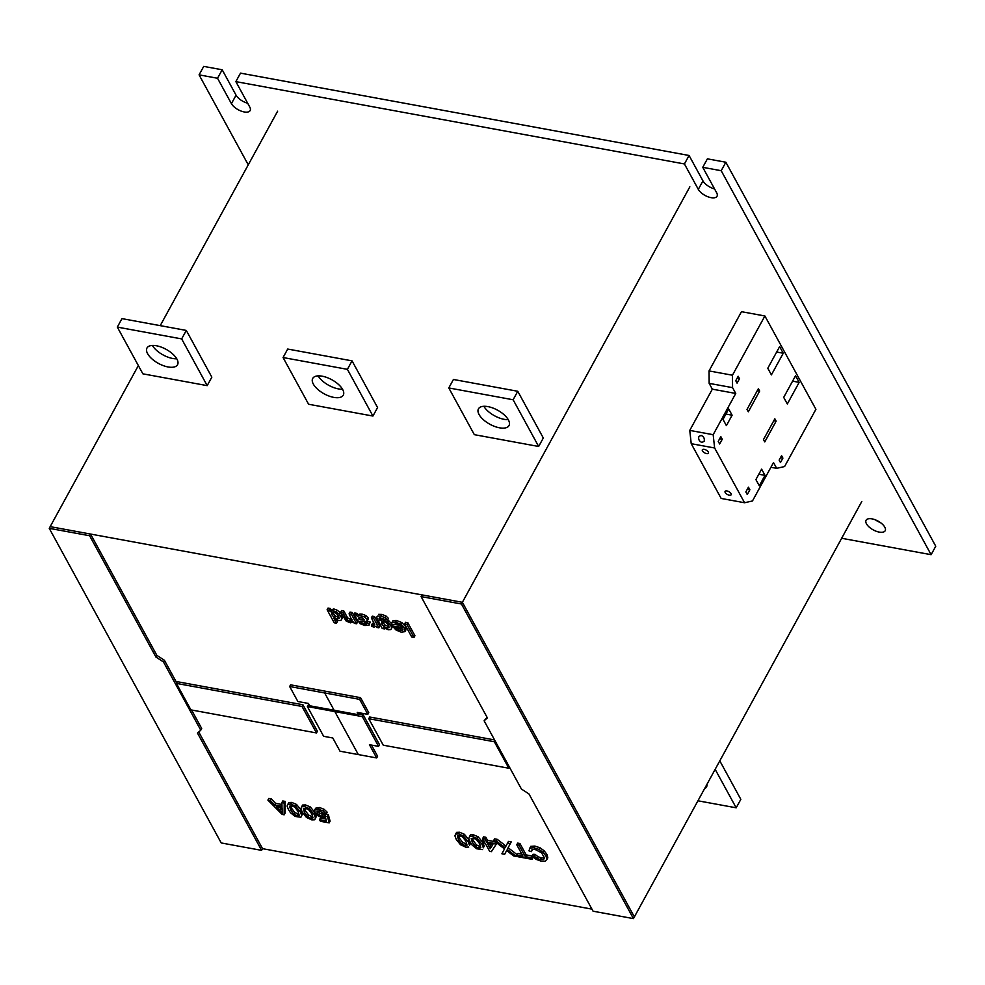 <?xml version="1.0" encoding="UTF-8"?>
<svg xmlns="http://www.w3.org/2000/svg" width="985" height="985" viewBox="0 0 985 985"><rect width="100%" height="100%" fill="white"/><g stroke="black" fill="none" stroke-linecap="round" stroke-linejoin="round"><path stroke-width="1.48" d="M866.468 523.811A10.884 5.011 28.7 0 1 866.074 520.265A10.884 5.011 28.7 0 1 874.988 519.698A10.884 5.011 28.7 0 1 884.789 527.172A10.884 5.011 28.7 0 1 885.183 530.718A10.884 5.011 28.7 0 1 876.268 531.272A10.884 5.011 28.7 0 1 866.468 523.811M875.431 519.871A10.884 5.011 -151.3 0 0 880.467 522.629M725.846 162.229L935.75 546.219L931.108 554.69L721.205 170.713L725.846 162.229L707.39 158.844L702.748 167.315L716.637 192.728A10.884 5.011 28.7 0 1 717.018 196.274A10.884 5.011 28.7 0 1 708.104 196.828A10.884 5.011 28.7 0 1 698.316 189.366L684.427 163.953L689.069 155.482L240.5 73.136L235.858 81.62L249.747 107.02A10.884 5.011 28.7 0 1 250.141 110.566A10.884 5.011 28.7 0 1 241.226 111.12A10.884 5.011 28.7 0 1 231.426 103.659L217.537 78.258L222.179 69.775L236.068 95.176A10.884 5.011 -151.3 0 0 247.666 103.216M684.427 163.953L235.858 81.62M689.069 155.482L702.958 180.883A10.884 5.011 -151.3 0 0 714.556 188.923M721.205 170.713L702.748 167.315M222.179 69.775L203.723 66.389L199.081 74.86L248.257 164.827M217.537 78.258L199.081 74.86M841.658 538.278L931.108 554.69M336.353 613.483L338.741 616.204L339.185 618.58L337.264 618.949L334.346 617.657L331.908 614.837L331.551 612.571L333.496 612.214L336.353 613.483M332.721 612.362L331.908 614.837M332.844 613.138L335.282 615.957L334.346 617.657M335.282 615.957L338.187 617.25L337.264 618.949M338.187 617.25L338.914 617.115M330.209 611.71L329.372 610.171L330.295 608.471L331.132 610.01L330.209 611.71L332.807 610.626L333.743 608.927L336.87 610.072L335.947 611.759L332.807 610.626M331.132 610.01L333.743 608.927M336.87 610.072L339.813 612.19L338.877 613.889L335.947 611.759M339.813 612.19L341.93 614.911L340.995 616.61L338.877 613.889M341.93 614.911L342.694 617.386L341.77 619.085L340.995 616.61M336.599 620.008L337.424 621.51L336.488 623.21L333.841 618.346L338.274 620.599L340.81 620.513L341.77 619.085M330.295 608.471L328.042 608.065L327.106 609.764L334.235 622.791L336.488 623.21M329.372 610.171L327.106 609.764M356.582 623.776L351.349 614.209L352.273 612.51L357.506 622.089L356.582 623.776L354.329 623.37L353.603 622.027L350.364 622.828L346.166 621.042L340.638 612.239L341.573 610.54L343.827 610.959L342.891 612.658L340.638 612.239M343.827 610.959L346.917 616.622L345.994 618.309L342.891 612.658M346.917 616.622L347.964 618.112L347.04 619.799L345.994 618.309M347.964 618.112L351.005 619.614L350.069 621.301L347.04 619.799M352.273 612.51L350.02 612.104L349.096 613.79L352.174 621.116L350.069 621.301M351.005 619.614L351.953 619.516M351.349 614.209L349.096 613.79M378.843 627.864L373.611 618.297L374.546 616.598L379.779 626.177L378.843 627.864L376.873 627.507L376.098 626.091L374.177 627.199L371.64 626.275L371.591 624.958L372.527 623.259L374.288 623.887L373.364 625.573L371.591 624.958M374.546 616.598L372.293 616.179L371.357 617.878L374.792 624.749L373.364 625.573M373.611 618.297L371.357 617.878M363.096 618.777L362.517 619.836L359.033 619.442L359.968 617.743L362.283 618.014M359.033 619.442L358.589 618.014L361.606 617.373L364.315 619.934L362.517 619.836M358.959 615.711L357.37 616.413L359.882 614.012L358.959 615.711L361.2 615.834L362.123 614.135L365.817 615.514L364.893 617.201L361.2 615.834M359.882 614.012L362.123 614.135M365.817 615.514L368.045 617.693L367.122 619.393L364.893 617.201M368.045 617.693L368.316 618.912L367.393 620.599L367.122 619.393M362.381 621.412L361.52 622.988L360.054 621.301L365.484 621.572L367.393 620.599M362.874 621.424L365.201 622.212L364.278 623.911L361.52 622.988M370.151 622.027L369.116 625.13L370.151 622.027L367.787 621.412L366.383 624.01L364.278 623.911M365.201 622.212L367.294 622.323M369.227 623.714L366.863 623.099M357.37 616.413L356.139 615.083L357.075 613.396L354.809 612.978L353.886 614.677L360.042 623.69L364.869 625.487L369.116 625.13M356.139 615.083L353.886 614.677M357.075 613.396L358.306 614.714M385.184 619.503L387.548 620.119L388.472 618.42L385.837 615.871L384.913 617.57L380.739 616.117L377.748 616.056L376.602 617.176L382.229 628.492L384.482 628.898L383.818 627.679L388.225 629.772L390.762 629.674L391.648 628.233L390.91 625.82L387.61 622.138L382.771 619.971L379.914 620.55L379.508 617.73L385.184 619.503M379.557 617.73L379.04 618.678M380.321 617.73L380.85 618.851L379.914 620.55M383.485 618.678L382.771 619.971M380.85 618.851L382.98 618.42M387.598 620.021L388.546 620.452L387.61 622.138M391.784 624.059L390.91 625.82M388.546 620.452L391.365 623.591M392.473 626.189L391.648 628.233M391.845 624.121L392.35 625.795M384.876 628.184L384.482 628.898M377.748 616.056L376.602 617.176M378.671 614.357L381.675 614.431L380.739 616.117M381.675 614.431L385.837 615.871M387.548 620.119L384.913 617.57M386.379 622.815L388.718 625.512L389.05 627.728L387.13 628.11L384.261 626.842L381.934 624.231L381.552 621.929L383.534 621.584L386.379 622.815M382.722 621.72L381.934 624.231M382.857 622.532L385.197 625.143L384.261 626.842M385.197 625.143L388.053 626.411L387.13 628.11M388.053 626.411L388.829 626.263M391.193 623.899L393.52 624.515L396.401 623.764L399.713 625.032L402.163 627.383L392.264 625.955L396.007 630.006L401.141 632.148L404.946 631.644L404.65 628.233L400.944 624.293L395.564 622.138L392.116 622.175L391.193 623.899M395.564 622.138L396.487 620.439L393.04 620.488L392.116 622.175M396.487 620.439L401.88 622.594L400.944 624.293M401.88 622.594L405.586 626.534L404.65 628.233M405.586 626.534L405.882 629.957L404.946 631.644M393.113 624.404L392.264 625.955M393.704 624.342L399.922 625.229M395.17 627.568L403.062 629.009L402.705 630.412L400.255 630.511L395.17 627.568M397.534 627.999L396.881 629.206M400.452 628.541L401.19 628.824L400.255 630.511M401.19 628.824L401.855 628.799M413.995 637.443L406.879 624.404L407.802 622.705L414.931 635.744L413.995 637.443L411.742 637.024L404.613 623.985L405.549 622.286L407.802 622.705M406.879 624.404L404.613 623.985M507.213 849.427L511.215 841.904L507.213 849.427L516.275 856.433L517.211 854.734L508.137 847.74M506.081 851.582L504.652 854.303L506.659 850.498L513.579 855.94L516.275 856.433M511.215 841.904L508.469 841.399L505.071 847.777L496.354 841.042L497.29 839.355L494.581 838.851L493.657 840.55L504.48 848.91L501.907 853.798L504.652 854.303M496.354 841.042L493.657 840.55M497.29 839.355L505.982 846.066M510.279 843.603L507.534 843.098M458.591 833.938L455.686 834.036L456.609 832.35L459.515 832.239L458.591 833.938L463.393 835.933L464.317 834.233L469.057 839.946L468.134 841.633L463.393 835.933M459.515 832.239L464.317 834.233M462.605 836.979L465.88 841.227L467.038 845.142L464.969 845.549L461.756 844.071L458.542 839.885L457.397 836.031L459.478 835.563L462.605 836.979M469.057 839.946L470.448 843.566L469.513 845.265L468.134 841.633M470.448 843.566L469.513 845.265M455.686 834.036L454.91 835.846L456.289 839.466L460.488 844.724L465.831 847.174L468.725 847.063M458.739 835.723L459.478 838.186L458.542 839.885M459.478 838.186L462.679 842.372L461.756 844.071M462.679 842.372L465.893 843.85L464.969 845.549M465.893 843.85L466.607 843.714M482.995 842.815L484.251 846.103L483.327 847.802L481.936 844.17L482.822 842.544M484.251 846.103L483.327 847.802M473.329 834.775L478.131 836.77L477.208 838.469L472.406 836.462L473.329 834.775L470.424 834.886L468.712 838.383L470.104 842.003L472.184 845.142L476.777 848.799L482.539 849.599M472.406 836.462L469.488 836.573M481.936 844.17L477.208 838.469M478.131 836.77L482.625 842.187M476.42 839.515L479.683 843.763L480.84 847.679L478.772 848.085L475.57 846.607L472.357 842.421L471.199 838.567L473.292 838.1L476.42 839.515M472.554 838.26L473.28 840.722L472.357 842.421M473.28 840.722L476.494 844.908L475.57 846.607M476.494 844.908L479.707 846.386L478.772 848.085M479.707 846.386L480.421 846.25M486.59 842.003L484.915 838.949L485.839 837.25L487.513 840.303L486.59 842.003L494.753 843.505L495.566 842.027M487.513 840.303L495.147 841.707M495.984 842.36L496.575 843.443L495.652 845.13L494.753 843.505M483.192 839.515L482.071 841.178L482.97 842.803L485.223 843.222L489.68 851.372L491.367 851.68L495.652 845.13M485.839 837.25L483.586 836.844L482.662 838.53L484.337 841.584L482.071 841.178M484.915 838.949L482.662 838.53M490.235 848.664L487.476 843.628L492.882 844.625L490.235 848.664L492.709 844.588M489.545 844.01L491.158 846.977M519.021 845.204L516.768 844.798L517.691 843.098L519.945 843.517L519.021 845.204L525.251 856.618L526.187 854.918L532.048 856.002L536.135 859.351L541.208 861.198L545.111 861.21L546.897 859.462L546.035 856.125L543.178 852.456L539.066 849.476L540.002 847.777L544.114 850.769L543.178 852.456M519.945 843.517L526.187 854.918M532.072 856.063L531.174 857.701L525.251 856.618M532.171 856.137L532.996 857.639L532.06 859.326L531.174 857.701M521.865 854.13L518.012 853.416L517.076 855.115L517.975 856.741L532.06 859.326M516.768 844.798L522.998 856.199L517.076 855.115M544.114 850.769L546.958 854.426L546.035 856.125M546.958 854.426L547.832 857.775L546.897 859.462M535.003 854.352L532.959 854.327L532.035 856.027L534.079 856.051L535.003 854.352L537.945 856.691L537.022 858.391L534.079 856.051M537.945 856.691L541.344 857.886L540.408 859.585L537.022 858.391M544.471 857.861L543.56 859.536L540.408 859.585M541.344 857.886L544.459 857.837M532.454 849.575L531.42 851.656L532.023 849.599L535.027 849.427L541.565 852.776L544.52 858.021L543.56 859.536M539.066 849.476L533.907 847.753L534.843 846.066L530.743 846.324L528.933 850.818L531.42 851.656M533.907 847.753L529.807 848.023M534.843 846.066L540.002 847.777M301.681 815.445L300.29 811.812L301.225 810.113L302.604 813.745L300.893 817.242L302.604 813.745M291.683 802.418L296.485 804.413L295.562 806.112L290.76 804.105L291.683 802.418L288.777 802.516L287.066 806.025L288.457 809.633L290.538 812.773L295.131 816.442L300.893 817.242M290.76 804.105L287.854 804.216M300.29 811.812L295.562 806.112M296.485 804.413L301.225 810.113M294.774 807.158L298.036 811.406L299.206 815.321L297.138 815.728L293.924 814.25L290.71 810.052L289.565 806.21L291.646 805.742L294.774 807.158M290.907 805.902L291.646 808.365L290.71 810.052M291.646 808.365L294.847 812.551L293.924 814.25M294.847 812.551L298.061 814.029L297.138 815.728M298.061 814.029L298.775 813.893M282.215 810.987L282.313 813.007L276.305 806.764L282.079 807.835L282.215 810.987M279.42 807.343L282.19 810.212M274.581 804.991L270.296 800.534L271.22 798.835L268.843 798.404L267.908 800.103L282.239 814.46L284.16 814.804L284.234 803.095L285.157 801.396L282.781 800.965L281.845 802.652L282.018 806.358L274.581 804.991L275.517 803.292L281.932 804.474M284.234 803.095L281.845 802.652M270.296 800.534L267.908 800.103M271.22 798.835L275.517 803.292M284.16 814.804L285.084 813.117L285.157 801.396M304.525 812.588L305.449 810.901L308.662 815.087L307.726 816.774L304.525 812.588L303.368 808.747L305.461 808.279L308.588 809.695L311.851 813.942L313.008 817.858L310.94 818.264L312.59 816.43M310.94 818.264L307.726 816.774M308.662 815.087L311.876 816.565M300.881 808.562L302.272 812.169L306.458 817.439L311.802 819.889L314.707 819.779L315.495 817.981L314.104 814.349L309.364 808.636L304.574 806.641L301.656 806.752L300.881 808.562M304.574 806.641L305.498 804.942L302.592 805.053L301.656 806.752M305.498 804.942L310.3 806.949L309.364 808.636M315.003 812.711L314.104 814.349M310.3 806.949L314.954 812.563M304.722 808.439L305.449 810.901M315.089 812.81L316.419 816.282L315.495 817.981M316.419 816.282L314.707 819.779M317.17 812.994L317.047 811.098L319.435 810.84L324.163 813.721L326.306 813.93L323.092 810.95L318.561 809.214L314.732 809.916L314.966 812.674L318.18 815.974L322.674 817.846L325.456 817.513L326.454 820.924L319.546 819.655L320.433 821.281L329.175 822.894L327.463 816.528L322.415 816.331L319.165 815.1L317.17 812.994L318.093 811.295L320.1 813.401L319.165 815.1M320.1 813.401L323.339 814.632L322.415 816.331M323.339 814.632L325.161 814.718L324.237 816.417M325.161 814.718L326.035 814.213L325.099 815.912M326.035 814.213L328.399 814.829L327.463 816.528M328.399 814.829L330.098 821.195L329.175 822.894M325.875 818.954L320.47 817.956L319.546 819.655M318.561 809.214L319.485 807.515L315.656 808.217L314.732 809.916M319.485 807.515L324.016 809.251L323.092 810.95M324.016 809.251L327.229 812.231L326.306 813.93M508.826 768.238L494.347 741.754L368.772 718.705L383.251 745.189L508.826 768.238L509.442 767.118M494.347 741.754L494.962 740.646M368.772 718.705L369.695 717.006L494.581 739.932M487.07 717.302L484.115 720.798L521.422 789.034L528.957 793.935L593.068 911.199L633.429 918.611L634.365 916.912L462.384 602.303L634.365 916.912L861.826 501.439M633.429 918.611L461.448 604.002L462.384 602.303L50.173 526.643L49.25 528.342L221.231 842.951L261.604 850.363L197.493 733.099L200.768 730.18L163.461 661.932L164.397 660.245L176.734 682.827M461.448 604.002L421.087 596.59L422.011 594.891L462.384 602.303L689.845 186.83M421.087 596.59L487.39 717.88L484.115 720.798M359.636 699.362L324.656 692.947L325.579 691.248L360.559 697.675L359.636 699.362L367.824 714.347L368.759 712.647L360.559 697.675M289.664 686.52L297.864 701.505L308.465 703.45L309.733 705.777L334.112 710.247L324.656 692.947L289.664 686.52L290.6 684.834L325.579 691.248L324.656 692.947L334.112 710.247L358.491 714.728L359.291 712.783M358.491 714.728L357.223 712.401L367.824 714.347M358.823 714.125L363.256 714.95L362.332 716.637L334.851 711.601L335.454 710.493L334.851 711.601L358.343 754.584L376.664 757.945L377.6 756.258L371.493 745.091M376.664 757.945L369.424 744.709L378.585 746.384L379.52 744.697L363.256 714.95M378.585 746.384L362.332 716.637M190.893 709.877L316.481 732.938L317.404 731.239L302.924 704.755L302.001 706.454L176.413 683.393L190.893 709.877M302.924 704.755L177.349 681.706L176.413 683.393M316.481 732.938L302.001 706.454M191.595 710.013L201.691 728.481L200.768 730.18M198.748 731.978L262.527 848.664L261.604 850.363M138.356 365.57L50.173 526.643L90.546 534.055L89.623 535.741L49.25 528.342M90.546 534.055L156.849 655.345L155.925 657.032L89.623 535.741M163.461 661.932L155.925 657.032M156.849 655.345L164.397 660.245M307.369 706.553L323.634 736.3L332.795 737.987L340.022 751.223L358.343 754.584L334.851 711.601L307.369 706.553L308.293 704.854L309.327 705.051M706.971 784.294A17.422 8.015 28.7 0 1 706.528 786.916A17.422 8.015 28.7 0 1 704.558 788.689M719.801 760.863L740.831 799.34L736.189 807.811L715.159 769.347M697.934 800.793L736.189 807.811M318.13 375.876A17.422 8.015 -151.3 0 0 338.434 388.903A17.422 8.015 -151.3 0 0 342.509 389.223M322.206 376.196A17.422 8.015 28.7 0 1 338.397 384.347A17.422 8.015 28.7 0 1 343.272 395.157A17.422 8.015 28.7 0 1 333.792 397.386A17.422 8.015 28.7 0 1 317.601 389.235A17.422 8.015 28.7 0 1 312.713 378.425A17.422 8.015 28.7 0 1 322.206 376.196M283.064 357.53L308.6 404.244L372.933 416.052L377.575 407.581L352.039 360.855L347.397 369.338L283.064 357.53L287.706 349.047L352.039 360.855M372.933 416.052L347.397 369.338M152.392 345.452A17.422 8.015 -151.3 0 0 172.695 358.478A17.422 8.015 -151.3 0 0 176.771 358.799M156.467 345.772A17.422 8.015 28.7 0 1 172.658 353.935A17.422 8.015 28.7 0 1 177.546 364.733A17.422 8.015 28.7 0 1 168.053 366.962A17.422 8.015 28.7 0 1 151.862 358.811A17.422 8.015 28.7 0 1 146.987 348A17.422 8.015 28.7 0 1 156.467 345.772M117.326 327.106L142.874 373.832L207.195 385.64L211.837 377.156L186.3 330.431L181.659 338.914L117.326 327.106L121.968 318.623L186.3 330.431M207.195 385.64L181.659 338.914M483.857 406.3A17.422 8.015 -151.3 0 0 504.16 419.327A17.422 8.015 -151.3 0 0 508.248 419.647M487.944 406.62A17.422 8.015 28.7 0 1 504.123 414.771A17.422 8.015 28.7 0 1 509.011 425.582A17.422 8.015 28.7 0 1 499.518 427.81A17.422 8.015 28.7 0 1 483.327 419.659A17.422 8.015 28.7 0 1 478.451 408.849A17.422 8.015 28.7 0 1 487.944 406.62M448.791 387.942L474.339 434.668L538.66 446.476L543.314 438.005L517.765 391.279L513.123 399.762L448.791 387.942L453.432 379.471L517.765 391.279M538.66 446.476L513.123 399.762M277.647 111.157L160.223 325.641M262.527 848.664L591.936 909.13M701.098 435.407C703.819 436.601 704.817 438.608 704.09 441.403L701.874 442.425C699.165 441.231 698.168 439.236 698.894 436.441L701.098 435.407M704.238 449.357A3.472 1.601 28.7 0 1 707.464 450.982A3.472 1.601 28.7 0 1 708.424 453.137A3.472 1.601 28.7 0 1 706.541 453.58A3.472 1.601 28.7 0 1 703.315 451.955A3.472 1.601 28.7 0 1 702.342 449.8A3.472 1.601 28.7 0 1 704.238 449.357M726.967 490.961A3.472 1.601 28.7 0 1 730.193 492.586A3.472 1.601 28.7 0 1 731.166 494.729A3.472 1.601 28.7 0 1 729.282 495.184A3.472 1.601 28.7 0 1 726.056 493.559A3.472 1.601 28.7 0 1 725.083 491.404A3.472 1.601 28.7 0 1 726.967 490.961M799.167 382.352L787.323 403.998L783.703 397.374L795.548 375.728L799.167 382.352L792.58 381.146M782.903 458.111L780.477 462.544L779.147 460.106L781.573 455.673L782.903 458.111L780.489 457.668M776.131 421.161L764.766 441.92L763.474 439.569L774.85 418.81L776.131 421.161L773.791 420.73M765.013 475.361L759.3 485.802L755.901 479.584L761.614 469.143L765.013 475.361L758.832 474.228M749.868 489.767L747.27 494.532L745.842 491.934L748.452 487.169L749.868 489.767L747.283 489.299M783.247 353.233L771.403 374.879L767.783 368.255L779.628 346.609L783.247 353.233L776.672 352.027M739.501 378.708L737.075 383.14L735.746 380.715L738.171 376.282L739.501 378.708L737.088 378.265M759.669 391.045L748.304 411.804L747.012 409.452L758.376 388.693L759.669 391.045L757.33 390.614M732.114 415.19L726.401 425.631L723.002 419.413L728.715 408.972L732.114 415.19L725.933 414.057M722.251 439.236L719.641 443.989L718.225 441.391L720.823 436.638L722.251 439.236L719.666 438.768M732.569 387.659L735.746 393.458L713.165 434.705L714.63 447.99L744.562 502.744L752.466 500.971L773.508 462.544L776.672 468.331L784.577 466.558L815.912 409.317L764.889 315.976L741.483 311.679L709.04 370.926L732.446 375.223L732.569 387.659L709.163 383.362L709.04 370.926M764.889 315.976L732.446 375.223M735.746 393.458L712.327 389.161L709.163 383.362M713.165 434.705L689.759 430.408L712.327 389.161M714.63 447.99L691.224 443.693L689.759 430.408M744.562 502.744L721.155 498.447L691.224 443.693M776.672 468.331L770.91 467.284M236.068 95.176L231.426 103.659M702.958 180.883L698.316 189.366M504.505 844.921L503.569 846.62M279.678 810.273L280.602 808.574"/></g></svg>
